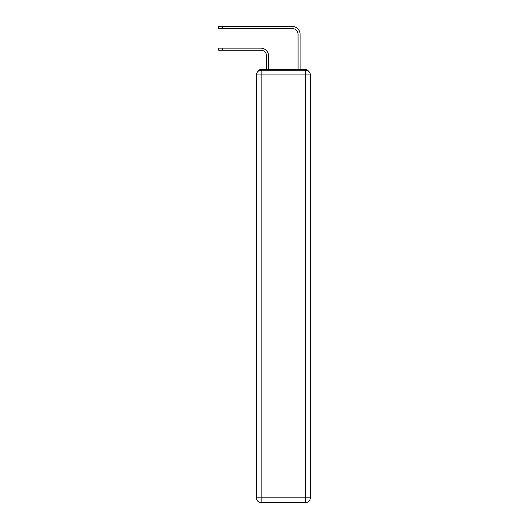 <?xml version="1.0" encoding="UTF-8"?>
<svg xmlns="http://www.w3.org/2000/svg" width="529" height="529" viewBox="0 0 529 529"><rect width="100%" height="100%" fill="white"/><g stroke="black" fill="none" stroke-linecap="round" stroke-linejoin="round"><path stroke-width="0.79" d="M308.407 71.15A3.141 3.141 0 0 0 305.61 69.444L261.121 69.444A3.141 3.141 0 0 0 258.324 71.15M261.121 69.444L266.623 69.444L266.623 56.081A5.898 5.898 0 0 0 260.724 50.189A5.898 5.898 -21 0 1 266.623 56.081A5.898 5.898 -21 0 0 260.724 50.189A5.898 5.898 -21 0 1 266.623 56.081A5.898 5.898 -21 0 0 260.724 50.189A5.898 5.898 -21 0 1 266.623 56.081A5.898 5.898 -21 0 0 260.724 50.189A5.898 5.898 -21 0 1 266.623 56.081A5.898 5.898 -21 0 0 260.724 50.189A5.898 5.898 -21 0 1 266.623 56.081A5.898 5.898 -21 0 0 260.724 50.189A5.898 5.898 -21 0 1 266.623 56.081A5.898 5.898 -21 0 0 260.724 50.189A5.898 5.898 -21 0 1 266.623 56.081A5.898 5.898 -21 0 0 260.724 50.189A5.898 5.898 -21 0 1 266.623 56.081A5.898 5.898 -21 0 0 260.724 50.189A5.898 5.898 -21 0 1 266.623 56.081A5.898 5.898 -21 0 0 260.724 50.189A5.898 5.898 -21 0 1 266.623 56.081M222.292 48.146L222.292 50.189L218.675 50.189L218.675 48.146L260.724 48.146A7.942 7.942 159 0 1 268.666 56.081L268.666 69.444L271.106 69.444M295.625 69.444L298.065 69.444L298.065 34.392A5.898 5.898 0 0 0 292.167 28.493A5.898 5.898 21 0 1 298.065 34.392A5.898 5.898 21 0 0 292.167 28.493A5.898 5.898 21 0 1 298.065 34.392A5.898 5.898 21 0 0 292.167 28.493A5.898 5.898 21 0 1 298.065 34.392A5.898 5.898 21 0 0 292.167 28.493A5.898 5.898 21 0 1 298.065 34.392A5.898 5.898 21 0 0 292.167 28.493A5.898 5.898 21 0 1 298.065 34.392A5.898 5.898 21 0 0 292.167 28.493A5.898 5.898 21 0 1 298.065 34.392A5.898 5.898 21 0 0 292.167 28.493A5.898 5.898 21 0 1 298.065 34.392A5.898 5.898 21 0 0 292.167 28.493A5.898 5.898 21 0 1 298.065 34.392A5.898 5.898 21 0 0 292.167 28.493A5.898 5.898 21 0 1 298.065 34.392A5.898 5.898 21 0 0 292.167 28.493A5.898 5.898 21 0 1 298.065 34.392M222.292 26.45L222.292 28.493L218.675 28.493L218.675 26.45L292.167 26.45A7.942 7.942 -159 0 1 300.108 34.392L300.108 69.444L300.108 34.392L300.108 69.444L300.108 34.392L300.108 69.444L300.108 34.392L300.108 69.444L300.108 34.392L300.108 69.444L300.108 34.392L300.108 69.444L300.108 34.392L300.108 69.444L300.108 34.392L300.108 69.444L300.108 34.392L300.108 69.444L300.108 34.392L300.108 69.444L305.61 69.444M261.121 70.231L305.61 70.231A4.715 4.715 0 0 1 310.325 74.946L310.325 497.835A4.715 4.715 0 0 1 305.61 502.55L261.121 502.55L261.121 497.835L305.61 497.835L305.61 74.946L261.121 74.946L261.121 497.835L256.406 497.835L256.406 74.946L261.121 74.946L261.121 70.231A4.715 4.715 0 0 0 256.406 74.946A4.715 4.715 0 0 1 261.121 70.231M256.406 497.835A4.715 4.715 0 0 0 261.121 502.55A4.715 4.715 0 0 1 256.406 497.835M260.724 50.189L218.675 50.189L218.675 48.146M222.292 28.493L292.167 28.493M305.61 502.55A4.715 4.715 0 0 0 310.325 497.835L305.61 497.835L305.61 502.55M310.325 74.946A4.715 4.715 0 0 0 305.61 70.231L305.61 74.946L310.325 74.946M218.675 26.45L218.675 28.493"/></g></svg>
